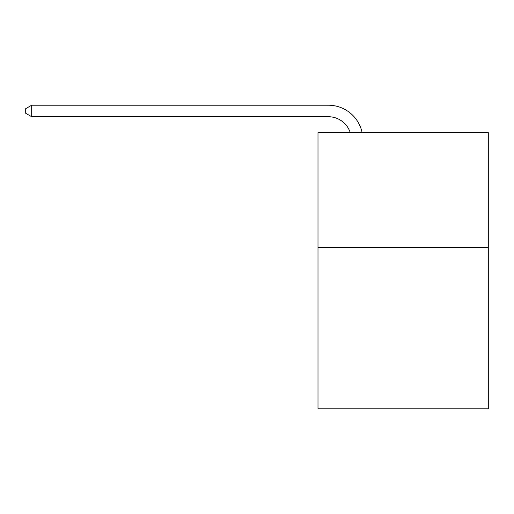 <?xml version="1.0" encoding="UTF-8"?>
<svg xmlns="http://www.w3.org/2000/svg" width="514" height="514" viewBox="0 0 514 514"><rect width="100%" height="100%" fill="white"/><g stroke="black" fill="none" stroke-linecap="round" stroke-linejoin="round"><path stroke-width="0.77" d="M488.3 247.677L488.3 408.784L317.993 408.784L317.993 132.606L488.3 132.606L488.3 247.677L317.993 247.677M328.343 116.723A23.014 23.014 -6.7 0 1 350.227 132.606A23.014 23.014 -6.7 0 0 328.343 116.723A23.014 23.014 -6.7 0 1 350.227 132.606A23.014 23.014 -6.7 0 0 328.343 116.723A23.014 23.014 -6.7 0 1 350.227 132.606A23.014 23.014 -6.7 0 0 328.343 116.723A23.014 23.014 -6.7 0 1 350.227 132.606A23.014 23.014 -6.7 0 0 328.343 116.723A23.014 23.014 -6.7 0 1 350.227 132.606A23.014 23.014 -6.7 0 0 328.343 116.723A23.014 23.014 -6.7 0 1 350.227 132.606A23.014 23.014 -6.7 0 0 328.343 116.723A23.014 23.014 -6.7 0 1 350.227 132.606A23.014 23.014 -6.7 0 0 328.343 116.723A23.014 23.014 -6.7 0 1 350.227 132.606A23.014 23.014 -6.7 0 0 328.343 116.723A23.014 23.014 -6.7 0 1 350.227 132.606A23.014 23.014 -6.7 0 0 328.343 116.723A23.014 23.014 -6.7 0 1 350.227 132.606A23.014 23.014 -6.7 0 0 328.343 116.723A23.014 23.014 -6.7 0 1 350.227 132.606A23.014 23.014 -6.7 0 0 328.343 116.723A23.014 23.014 -6.7 0 1 350.227 132.606A23.014 23.014 -6.7 0 0 328.343 116.723A23.014 23.014 -6.7 0 1 350.227 132.606A23.014 23.014 -6.7 0 0 328.343 116.723A23.014 23.014 -6.7 0 1 350.227 132.606A23.014 23.014 -6.7 0 0 328.343 116.723A23.014 23.014 -6.7 0 1 350.227 132.606A23.014 23.014 -6.7 0 0 328.343 116.723A23.014 23.014 -6.7 0 1 350.227 132.606A23.014 23.014 -6.7 0 0 328.343 116.723A23.014 23.014 -6.7 0 1 350.227 132.606A23.014 23.014 -6.7 0 0 328.343 116.723A23.014 23.014 -6.7 0 1 350.227 132.606A23.014 23.014 -6.7 0 0 328.343 116.723A23.014 23.014 -6.7 0 1 350.227 132.606A23.014 23.014 -6.7 0 0 328.343 116.723A23.014 23.014 -6.7 0 1 350.227 132.606A23.014 23.014 -6.7 0 0 328.343 116.723A23.014 23.014 -6.7 0 1 350.227 132.606A23.014 23.014 -6.7 0 0 328.343 116.723A23.014 23.014 -6.7 0 1 350.227 132.606A23.014 23.014 -6.7 0 0 328.343 116.723A23.014 23.014 -6.7 0 1 350.227 132.606A23.014 23.014 -6.7 0 0 328.343 116.723A23.014 23.014 -6.7 0 1 350.227 132.606A23.014 23.014 -6.7 0 0 328.343 116.723A23.014 23.014 -6.7 0 1 350.227 132.606A23.014 23.014 -6.7 0 0 328.343 116.723A23.014 23.014 -6.7 0 1 350.227 132.606A23.014 23.014 -6.7 0 0 328.343 116.723A23.014 23.014 -6.7 0 1 350.227 132.606A23.014 23.014 -6.7 0 0 328.343 116.723A23.014 23.014 -6.7 0 1 350.227 132.606A23.014 23.014 -6.7 0 0 328.343 116.723A23.014 23.014 -6.7 0 1 350.227 132.606A23.014 23.014 -6.7 0 0 328.343 116.723A23.014 23.014 -6.7 0 1 350.227 132.606A23.014 23.014 -6.7 0 0 328.343 116.723A23.014 23.014 -6.7 0 1 350.227 132.606A23.014 23.014 -6.7 0 0 328.343 116.723A23.014 23.014 -6.7 0 1 350.227 132.606A23.014 23.014 -6.7 0 0 328.343 116.723L31.682 116.723L25.7 113.273L25.7 108.666L31.682 105.216L328.343 105.216A34.522 34.522 173.3 0 1 362.126 132.606M31.682 116.723L31.682 105.216L328.343 105.216"/></g></svg>
